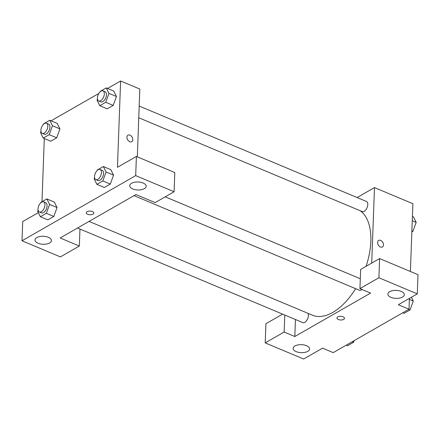 <?xml version="1.0" encoding="UTF-8"?>
<svg xmlns="http://www.w3.org/2000/svg" width="440" height="440" viewBox="0 0 440 440"><rect width="100%" height="100%" fill="white"/><g stroke="black" fill="none" stroke-linecap="round" stroke-linejoin="round"><path stroke-width="0.66" d="M409.415 298.392L409.013 309.21L333.223 352.638L322.553 348.161L303.606 359.018L265.204 342.892L284.152 332.035L294.822 336.518L295.444 319.517M357.099 197.544L374.484 187.583L412.885 203.704L410.399 271.497M380.672 240.394A3.773 2.602 -119.8 0 1 383.328 243.661A3.773 2.602 -119.8 0 1 382.426 246.966A3.773 2.602 -119.8 0 1 378.29 244.987A3.773 2.602 -119.8 0 1 378.675 240.422A3.773 2.602 -119.8 0 1 380.672 240.394M294.822 336.518L370.612 293.084L359.948 288.607L360.652 269.423L379.599 258.566L418 274.692L417.296 293.876L398.349 304.733L409.013 309.21M374.484 187.583L371.712 263.087M382.421 246.966A3.773 2.602 60.2 0 0 383.328 243.661A3.773 2.602 60.2 0 0 380.666 240.394A3.773 2.602 60.2 0 0 378.67 240.422M390.924 297.336A8.228 3.988 -177.9 0 0 399.57 298.089A8.228 3.988 -177.9 0 0 404.316 294.679A8.228 3.988 -177.9 0 0 396.236 290.389A8.228 3.988 -177.9 0 0 387.866 294.074A8.228 3.988 -177.9 0 0 390.924 297.336M379.599 258.566L378.895 277.75L417.296 293.876M359.948 288.607L378.895 277.75M265.204 342.892L265.909 323.714L282.629 314.132M296.18 351.626A8.228 3.988 -177.9 0 0 304.827 352.38A8.228 3.988 -177.9 0 0 309.573 348.964A8.228 3.988 -177.9 0 0 301.493 344.674A8.228 3.988 -177.9 0 0 293.123 348.359A8.228 3.988 -177.9 0 0 296.18 351.626M284.779 315.034L284.152 332.035M337.783 316.927A3.773 1.832 2.1 0 1 342.007 316.476A3.773 1.832 2.1 0 1 344.487 318.296A3.773 1.832 2.1 0 1 340.648 319.985A3.773 1.832 2.1 0 1 336.947 318.021A3.773 1.832 2.1 0 1 337.783 316.927M336.947 318.021A3.773 1.832 -177.9 0 0 340.648 319.985A3.773 1.832 -177.9 0 0 344.487 318.296M134.035 195.641L359.337 290.246A5.489 2.948 -67.2 0 0 361.999 289.471M77.534 228.019L302.836 322.619A5.489 2.948 -67.2 0 0 307.208 319.671A5.489 2.948 -67.2 0 0 307.967 313.33M138.76 117.766L362.219 211.596A5.489 2.948 -67.2 0 0 367.065 207.68A5.489 2.948 -67.2 0 0 366.471 201.476L139.189 106.046M89.062 221.414L312.351 315.166A57.613 30.954 -67.2 0 0 355.641 288.69M366.091 266.31A57.613 30.954 -67.2 0 0 360.234 210.76M60.148 237.98L135.944 194.546L155.144 202.609L174.091 191.752L135.691 175.626L22 240.774L60.401 256.899L79.349 246.043L60.148 237.98M107.569 88.451L120.61 80.982L139.81 89.045L137.324 156.838M86.279 212.768A3.773 1.832 -177.9 0 0 87.675 214.258A3.773 1.832 2.1 0 1 86.279 212.768A3.773 1.832 2.1 0 1 90.112 211.079A3.773 1.832 2.1 0 1 93.814 213.043A3.773 1.832 2.1 0 1 91.641 214.605A3.773 1.832 2.1 0 1 87.675 214.264A3.773 1.832 -177.9 0 0 91.641 214.605A3.773 1.832 -177.9 0 0 93.814 213.043M132.781 188.947A8.228 3.988 2.1 0 1 129.723 185.68A8.228 3.988 2.1 0 1 138.094 181.995A8.228 3.988 2.1 0 1 146.173 186.285A8.228 3.988 2.1 0 1 141.427 189.701A8.228 3.988 2.1 0 1 132.781 188.947M38.038 243.232A8.228 3.988 2.1 0 1 34.986 239.971A8.228 3.988 2.1 0 1 43.357 236.286A8.228 3.988 2.1 0 1 51.431 240.576A8.228 3.988 2.1 0 1 46.69 243.986A8.228 3.988 2.1 0 1 38.038 243.232M22 240.774L22.704 221.59L38.34 212.63M79.97 229.042L79.349 246.043M174.091 191.752L174.796 172.568L136.395 156.448L117.447 167.305L120.61 80.982M136.395 156.448L135.691 175.626M97.213 170.484L97.4 169.966L103.367 166.546L110.836 169.68L113.559 175.159M102.839 180.934L110.308 184.069L104.341 187.49L110.308 184.069L113.553 175.164L106.09 172.029L102.839 180.934L96.872 184.355L94.155 178.871L94.6 177.639M105.727 102.284L113.19 105.418L107.222 108.84L113.19 105.418L116.441 96.52L108.972 93.385L105.727 102.284L99.759 105.705L97.037 100.221L97.488 98.989M100.095 91.834L100.287 91.317L106.249 87.901L113.718 91.036L116.446 96.509M49.225 134.662L56.688 137.797L50.721 141.213L56.688 137.797L59.939 128.893L57.217 123.409L59.939 128.893L52.47 125.758L49.225 134.662L43.258 138.078L40.535 132.594L40.986 131.362M40.711 202.857L40.898 202.34L46.865 198.924L54.335 202.059L57.063 207.531L53.807 216.447L47.839 219.863L53.807 216.447L46.338 213.312L40.37 216.728L37.653 211.244L38.104 210.012M51.073 120.83L98.808 93.472M41.982 201.724L44.297 138.518M131.753 141.713A3.773 2.602 60.2 0 0 132.655 138.402A3.773 2.602 60.2 0 0 129.998 135.141A3.773 2.602 -119.8 0 1 132.66 138.402A3.773 2.602 -119.8 0 1 131.753 141.708A3.773 2.602 -119.8 0 1 127.617 139.733A3.773 2.602 -119.8 0 1 128.001 135.163A3.773 2.602 -119.8 0 1 129.998 135.141A3.773 2.602 60.2 0 0 128.001 135.163M43.593 124.212L43.786 123.695L49.753 120.274L52.47 125.758M42.246 133.342L44.38 134.233A5.489 2.948 -67.2 0 0 49.22 130.317A5.489 2.948 -67.2 0 0 48.626 124.118L46.497 123.222A5.489 2.948 -67.2 0 0 42.938 124.938A5.489 2.948 -67.2 0 0 40.925 130.257A5.489 2.948 -67.2 0 0 42.246 133.342A5.489 2.948 -67.2 0 0 47.091 129.421A5.489 2.948 -67.2 0 0 46.497 123.222M43.258 138.078L50.721 141.213M49.753 120.274L57.217 123.409M106.249 87.901L108.972 93.385M98.747 100.964L100.881 101.86A5.489 2.948 -67.2 0 0 105.721 97.944A5.489 2.948 -67.2 0 0 105.127 91.74L102.993 90.849A5.489 2.948 -67.2 0 0 99.44 92.559A5.489 2.948 -67.2 0 0 97.427 97.878A5.489 2.948 -67.2 0 0 98.747 100.964A5.489 2.948 -67.2 0 0 103.587 97.047A5.489 2.948 -67.2 0 0 102.993 90.849M99.759 105.705L107.222 108.84M113.718 91.036L116.441 96.52M46.865 198.924L49.588 204.407L46.338 213.312M39.364 211.987L41.498 212.883A5.489 2.948 -67.2 0 0 46.338 208.967A5.489 2.948 -67.2 0 0 45.744 202.769L43.61 201.872A5.489 2.948 -67.2 0 0 40.056 203.583A5.489 2.948 -67.2 0 0 38.044 208.901A5.489 2.948 -67.2 0 0 39.364 211.987A5.489 2.948 -67.2 0 0 44.204 208.071A5.489 2.948 -67.2 0 0 43.61 201.872M49.588 204.407L57.052 207.543L54.335 202.059M40.37 216.728L47.839 219.863M103.367 166.546L106.09 172.029M95.865 179.614L97.993 180.51A5.489 2.948 -67.2 0 0 102.839 176.594A5.489 2.948 -67.2 0 0 102.245 170.39L100.111 169.494A5.489 2.948 -67.2 0 0 96.553 171.21A5.489 2.948 -67.2 0 0 94.54 176.528A5.489 2.948 -67.2 0 0 95.865 179.614A5.489 2.948 -67.2 0 0 100.705 175.698A5.489 2.948 -67.2 0 0 100.111 169.494M96.872 184.355L104.341 187.49M110.836 169.68L113.553 175.164M412.418 216.453L413.457 216.893L416.18 222.376L412.935 231.281L411.851 231.902M412.258 220.732L416.18 222.376M411.889 230.841L412.935 231.281M354.151 340.648L353.546 342.304L347.584 345.725L346.264 345.169M352.226 341.748L353.546 342.304M411.417 297.242L413.298 301.026L410.047 309.93L404.08 313.346L402.76 312.796M409.376 299.382L413.298 301.026M408.727 309.375L410.047 309.93M165.22 196.834L360.311 278.751"/></g></svg>
